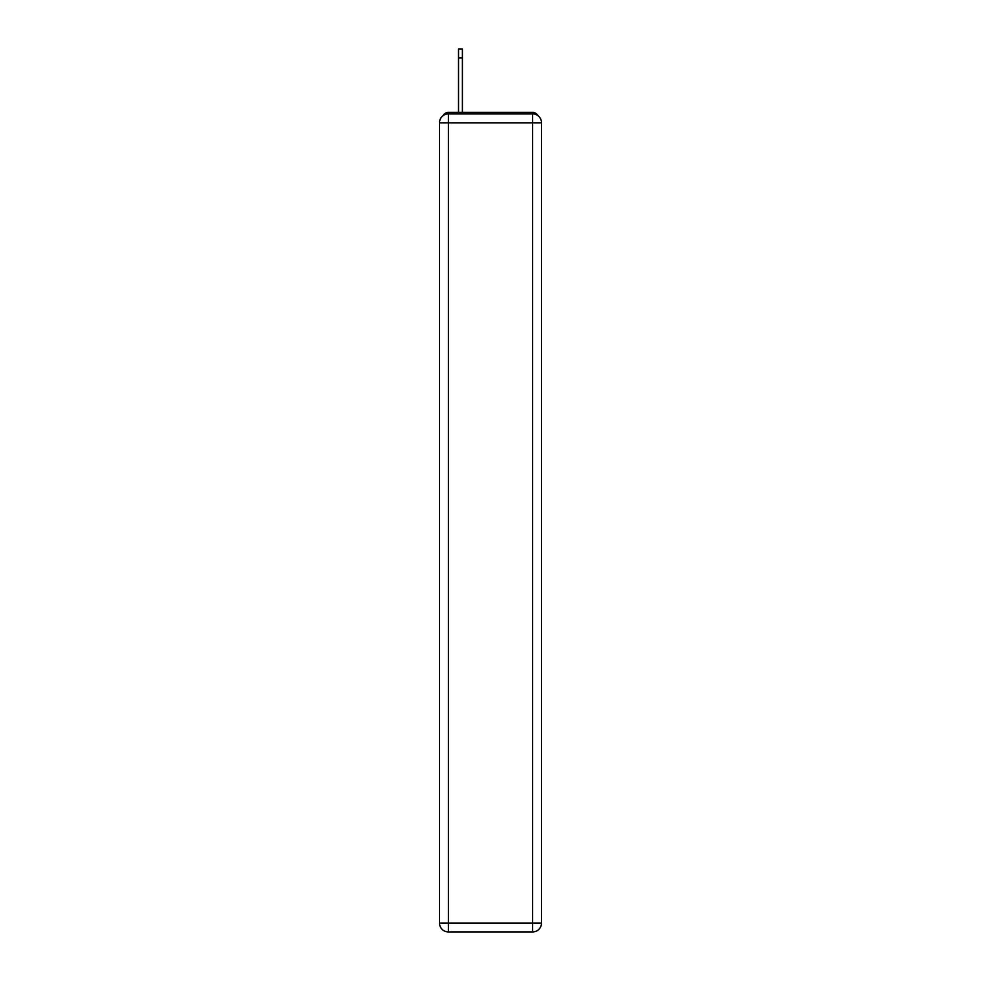 <?xml version="1.0" encoding="UTF-8"?>
<svg xmlns="http://www.w3.org/2000/svg" width="981" height="981" viewBox="0 0 981 981"><rect width="100%" height="100%" fill="white"/><g stroke="black" fill="none" stroke-linecap="round" stroke-linejoin="round"><path stroke-width="1.47" d="M537.882 115.635A5.947 5.947 0 0 0 532.597 112.41L448.403 112.41A5.947 5.947 0 0 0 443.118 115.635M448.403 112.41L458.519 112.41L458.519 49.05L462.394 49.05L462.394 112.41L467.299 112.41M513.701 112.41L532.597 112.41M448.403 113.894L532.597 113.894A8.927 8.927 0 0 1 541.512 122.821L541.512 923.023A8.927 8.927 0 0 1 532.597 931.95L448.403 931.95L448.403 923.023L532.597 923.023L532.597 122.821L448.403 122.821L448.403 923.023L439.488 923.023L439.488 122.821L448.403 122.821L448.403 113.894A8.927 8.927 0 0 0 439.488 122.821A8.927 8.927 0 0 1 448.403 113.894M439.488 923.023A8.927 8.927 0 0 0 448.403 931.95A8.927 8.927 0 0 1 439.488 923.023M532.597 931.95A8.927 8.927 0 0 0 541.512 923.023L532.597 923.023L532.597 931.95M541.512 122.821A8.927 8.927 0 0 0 532.597 113.894L532.597 122.821L541.512 122.821M462.394 57.977L458.519 57.977"/></g></svg>
